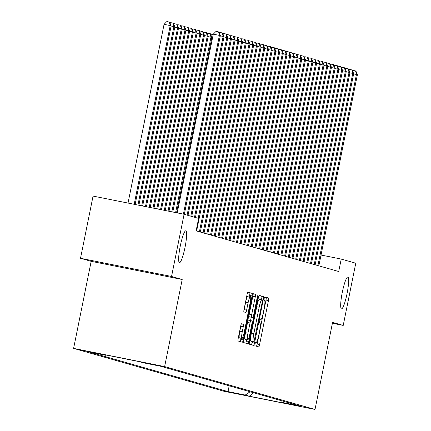 <?xml version="1.0" encoding="UTF-8"?>
<svg xmlns="http://www.w3.org/2000/svg" width="431" height="431" viewBox="0 0 431 431"><rect width="100%" height="100%" fill="white"/><g stroke="black" fill="none" stroke-linecap="round" stroke-linejoin="round"><path stroke-width="0.65" d="M254.969 343.997L254.877 345.781L258.74 346.88A2.489 0.377 101.3 0 0 258.745 346.885A2.489 0.377 101.3 0 0 259.597 344.541L268.459 300.585A2.489 0.377 101.3 0 0 268.588 298.042L264.726 296.937L264.128 298.575L264.036 300.359L264.537 300.504A7.973 1.207 101.3 0 1 264.128 308.65L263.389 312.313A7.973 1.207 101.3 0 1 260.663 319.797A7.973 1.207 101.3 0 1 260.647 319.791L260.146 319.651L259.548 321.289L259.457 323.072L259.958 323.212A7.973 1.207 101.3 0 1 259.548 331.358L258.81 335.022A7.973 1.207 101.3 0 1 256.084 342.51A7.973 1.207 101.3 0 1 256.068 342.505L255.567 342.359L254.969 343.997M185.007 247.421A16.243 2.457 101.3 0 0 185.815 230.811A16.243 2.457 101.3 0 0 180.266 246.069A16.243 2.457 101.3 0 0 179.452 262.673A16.243 2.457 101.3 0 0 185.007 247.421M347.047 293.613A16.243 2.457 101.3 0 0 347.86 277.009A16.243 2.457 101.3 0 0 342.306 292.261A16.243 2.457 101.3 0 0 341.497 308.871A16.243 2.457 101.3 0 0 347.047 293.613M82.72 350.473L98.559 353.652L82.72 350.473M241.543 323.773L241.543 323.773A2.489 0.377 101.3 0 0 240.692 326.111L238.203 338.443A2.489 0.377 101.3 0 0 238.074 340.991L242.362 342.214A2.489 0.377 101.3 0 0 242.367 342.214A2.489 0.377 101.3 0 0 243.219 339.876L252.081 295.919A2.489 0.377 101.3 0 0 252.21 293.371L247.922 292.148A2.489 0.377 101.3 0 0 247.917 292.148A2.489 0.377 101.3 0 0 247.065 294.486L244.065 309.383A2.489 0.377 101.3 0 0 243.935 311.931L245.772 312.453A2.489 0.377 101.3 0 0 246.624 310.115L248.116 302.729A6.664 1.007 101.3 0 1 250.395 296.469A6.664 1.007 101.3 0 1 250.061 303.284L244.226 332.22A6.664 1.007 101.3 0 1 241.947 338.48A6.664 1.007 101.3 0 1 242.281 331.665L243.251 326.843A2.489 0.377 101.3 0 0 243.38 324.295L241.543 323.773M182.2 279.503L171.549 276.47L184.091 214.272L93.058 196.094L80.516 258.288L91.167 261.326L73.609 348.399L164.642 366.582L182.2 279.503L91.167 261.326M332.398 323.25L343.221 325.41L332.576 322.372L315.018 409.45L164.642 366.582M343.221 325.41L355.764 263.212L341.228 259.069L321.036 255.039M184.091 214.272L198.626 218.415L196.121 230.854L338.718 271.508L341.228 259.069M249.511 341.67A2.489 0.377 101.3 0 0 249.382 344.213L253.67 345.436A2.489 0.377 101.3 0 0 253.676 345.436A2.489 0.377 101.3 0 0 254.527 343.098L263.389 299.141A2.489 0.377 101.3 0 0 263.519 296.598L259.23 295.375A2.489 0.377 101.3 0 0 259.225 295.37A2.489 0.377 101.3 0 0 258.374 297.713L249.511 341.67M248.019 343.825L243.725 342.602A2.489 0.377 101.3 0 1 243.854 340.054L252.722 296.097A2.489 0.377 101.3 0 1 253.573 293.759L255.411 294.287A2.489 0.377 101.3 0 1 255.281 296.83L251.688 314.657A2.489 0.377 101.3 0 0 251.559 317.2L252.776 317.55A2.489 0.377 101.3 0 0 252.781 317.55A2.489 0.377 101.3 0 0 253.633 315.212L257.377 296.652L257.97 295.014L257.883 296.797L248.876 341.487A2.489 0.377 101.3 0 1 248.024 343.825A2.489 0.377 101.3 0 0 248.024 343.825M243.079 394.866L226.921 391.553L243.079 394.866M73.609 348.399L223.985 391.267L315.018 409.45M106.382 355.069L105.983 355.338L88.759 351.901L228.021 391.601L245.244 395.044L250.109 391.763M105.983 355.338L101.905 354.18L139.305 361.647L143.378 362.81L160.601 366.248L299.863 405.948L282.644 402.511L286.717 403.669L249.317 396.202L245.244 395.044M171.549 276.47L80.516 258.288M229.195 385.804L228.021 391.601M281.454 400.701L282.644 402.511M253.573 392.754L249.317 396.202M256.467 346.233A2.489 0.377 101.3 0 0 257.14 344.051L266.002 300.095A2.489 0.377 101.3 0 0 266.132 297.552L264.569 297.104M260.755 299.518L260.927 298.651A2.489 0.377 101.3 0 0 261.057 296.102L259.047 295.531M251.397 344.789A2.489 0.377 101.3 0 0 252.065 342.607L252.275 341.567M253.961 341.902L262.339 301.684L262.431 299.901L261.903 299.75A7.973 1.207 101.3 0 0 261.886 299.744A7.973 1.207 101.3 0 0 259.166 307.233L253.848 333.605A7.973 1.207 101.3 0 0 253.433 341.751L253.961 341.902M259.43 299.254L261.886 299.744L259.44 299.259A7.973 1.207 101.3 0 0 259.43 299.254A7.973 1.207 101.3 0 0 256.704 306.743L259.166 307.233M251.499 341.411L250.971 341.26A7.973 1.207 101.3 0 1 251.386 333.115L256.704 306.743M250.319 317.06L252.781 317.55L250.319 317.06A2.489 0.377 101.3 0 0 250.325 317.06L249.096 316.71A2.489 0.377 101.3 0 1 249.226 314.167L252.825 296.339A2.489 0.377 101.3 0 0 253.051 294.766M251.203 317.238L250.535 320.556M246.661 339.773L246.413 340.996L248.876 341.487M247.96 333.158A6.664 1.007 101.3 0 0 247.626 339.967A6.664 1.007 101.3 0 0 249.905 333.707L251.957 323.514A2.489 0.377 101.3 0 0 252.087 320.971L250.869 320.621A2.489 0.377 101.3 0 0 250.864 320.621A2.489 0.377 101.3 0 0 250.012 322.959L247.96 333.158L245.498 332.662A6.664 1.007 101.3 0 0 245.164 339.477L247.626 339.967M248.407 320.131L250.864 320.621L248.412 320.131A2.489 0.377 101.3 0 0 248.407 320.131A2.489 0.377 101.3 0 0 247.556 322.469L250.012 322.959M245.498 332.662L247.556 322.469M245.74 343.173A2.489 0.377 101.3 0 0 246.413 340.996M241.947 338.48L239.485 337.985A6.664 1.007 101.3 0 1 239.819 331.175L240.794 326.353A2.489 0.377 101.3 0 0 241.021 324.78M250.395 296.469L247.933 295.978A6.664 1.007 101.3 0 0 245.654 302.239L248.116 302.729M243.833 310.956A2.489 0.377 101.3 0 0 244.167 309.625L245.654 302.239M249.452 296.28L249.624 295.429A2.489 0.377 101.3 0 0 249.754 292.881L247.739 292.31M240.089 341.562A2.489 0.377 101.3 0 0 240.762 339.386L240.983 338.287M317.927 265.582L356.464 74.461L357.391 74.725L318.854 265.846M352.596 70.943L353.091 70.447L355.553 70.937L356.464 74.461L353.641 73.895M355.553 70.937L355.92 71.045L357.391 74.725M314.226 264.526L352.763 73.405L353.689 73.669L315.153 264.79M348.894 69.887L349.385 69.391L351.847 69.881L352.763 73.405L349.94 72.839M351.847 69.881L352.219 69.989L353.689 73.669M310.519 263.47L349.056 72.349L349.983 72.613L311.446 263.734M345.193 68.831L345.684 68.335L348.146 68.825L349.056 72.349L346.233 71.783M348.146 68.825L348.512 68.933L349.983 72.613M306.818 262.414L345.355 71.293L346.282 71.557L307.745 262.678M341.487 67.775L341.977 67.279L344.439 67.769L345.355 71.293L342.532 70.727M344.439 67.769L344.811 67.877L346.282 71.557M303.112 261.358L341.648 70.237L342.575 70.501L304.038 261.622M337.785 66.719L338.276 66.223L340.738 66.713L341.648 70.237L338.825 69.671M340.738 66.713L341.104 66.821L342.575 70.501M299.41 260.302L337.947 69.181L338.874 69.445L300.337 260.566M334.079 65.663L334.569 65.167L337.031 65.657L337.947 69.181L335.124 68.615M337.031 65.657L337.403 65.765L338.874 69.445M295.709 259.246L334.246 68.125L335.167 68.389L296.63 259.51M330.378 64.607L330.868 64.111L333.33 64.602L334.246 68.125L331.417 67.559M333.33 64.602L333.696 64.709L335.167 68.389M292.002 258.191L330.539 67.069L331.466 67.333L292.929 258.455M326.671 63.551L327.161 63.055L329.623 63.546L330.539 67.069L327.716 66.503M329.623 63.546L329.995 63.653L331.466 67.333M288.301 257.135L326.838 66.013L327.759 66.277L289.223 257.399M322.97 62.495L323.46 61.999L325.922 62.49L326.838 66.013L324.01 65.447M325.922 62.49L326.289 62.597L327.759 66.277M284.595 256.079L323.131 64.957L324.058 65.221L285.521 256.343M319.263 61.439L319.754 60.943L322.216 61.434L323.131 64.957L320.308 64.391M322.216 61.434L322.587 61.541L324.058 65.221M280.893 255.023L319.43 63.901L320.352 64.165L281.815 255.287M315.562 60.383L316.052 59.887L318.514 60.378L319.43 63.901L316.602 63.335M318.514 60.378L318.881 60.485L320.352 64.165M277.187 253.967L315.724 62.845L316.65 63.109L278.114 254.231M311.855 59.327L312.346 58.831L314.808 59.322L315.724 62.845L312.901 62.279M314.808 59.322L315.18 59.43L316.65 63.109M273.486 252.911L312.022 61.789L312.944 62.053L274.407 253.175M308.154 58.271L308.644 57.776L311.107 58.266L312.022 61.789L309.194 61.224M311.107 58.266L311.473 58.374L312.944 62.053M269.779 251.855L308.316 60.733L309.242 60.997L270.706 252.119M304.448 57.215L304.943 56.72L307.4 57.21L308.316 60.733L305.493 60.168M307.4 57.21L307.772 57.318L309.242 60.997M266.078 250.799L304.615 59.677L305.536 59.941L266.999 251.063M300.746 56.159L301.237 55.664L303.699 56.154L304.615 59.677L301.786 59.112M303.699 56.154L304.065 56.262L305.536 59.941M262.371 249.743L300.908 58.621L301.835 58.885L263.298 250.007M297.04 55.103L297.535 54.608L299.992 55.098L300.908 58.621L298.085 58.056M299.992 55.098L300.364 55.206L301.835 58.885M258.67 248.687L297.207 57.565L298.133 57.829L259.597 248.951M293.339 54.047L293.829 53.552L296.291 54.042L297.207 57.565L294.378 57M296.291 54.042L296.657 54.15L298.133 57.829M254.963 247.631L293.5 56.509L294.427 56.773L255.89 247.895M289.632 52.991L290.128 52.496L292.584 52.986L293.5 56.509L290.677 55.944M292.584 52.986L292.956 53.094L294.427 56.773M251.262 246.575L289.799 55.454L290.726 55.718L252.189 246.839M285.931 51.935L286.421 51.44L288.883 51.93L289.799 55.454L286.976 54.888M288.883 51.93L289.255 52.038L290.726 55.718M247.556 245.519L286.092 54.398L287.019 54.662L248.482 245.783M282.224 50.88L282.72 50.384L285.177 50.874L286.092 54.398L283.269 53.832M285.177 50.874L285.548 50.982L287.019 54.662M243.854 244.463L282.391 53.342L283.318 53.606L244.781 244.727M278.523 49.824L279.013 49.328L281.475 49.818L282.391 53.342L279.568 52.781M281.475 49.818L281.847 49.926L283.318 53.606M240.148 243.407L278.685 52.286L279.611 52.55L241.074 243.671M274.816 48.768L275.312 48.272L277.769 48.762L278.685 52.286L275.862 51.725M277.769 48.762L278.14 48.87L279.611 52.55M236.447 242.351L274.983 51.23L275.91 51.494L237.373 242.615M271.115 47.712L271.605 47.216L274.068 47.706L274.983 51.23L272.16 50.669M274.068 47.706L274.439 47.814L275.91 51.494M210.797 34.717L211.287 34.221L213.183 34.599M212.537 37.809L211.842 37.669M232.74 241.295L271.277 50.174L272.203 50.438L233.667 241.559M267.409 46.656L267.904 46.16L270.361 46.65L271.277 50.174L268.454 49.613M270.361 46.65L270.733 46.758L272.203 50.438M229.039 240.239L267.576 49.118L268.502 49.382L229.965 240.503M263.707 45.6L264.198 45.104L266.66 45.594L267.576 49.118L264.753 48.558M266.66 45.594L267.031 45.702L268.502 49.382M225.332 239.183L263.869 48.062L264.796 48.326L226.259 239.447M260.001 44.544L260.496 44.048L262.953 44.538L263.869 48.062L261.046 47.502M262.953 44.538L263.325 44.646L264.796 48.326M176.538 212.763L211.885 37.443L210.958 37.179L175.595 212.575M207.09 33.661L207.586 33.165L210.414 33.763L211.885 37.443M210.042 33.656L210.958 37.179L208.135 36.613M221.631 238.127L260.168 47.006L261.094 47.27L222.558 238.391M256.3 43.488L256.79 42.992L259.252 43.483L260.168 47.006L257.345 46.446M259.252 43.483L259.624 43.59L261.094 47.27M172.772 212.009L208.184 36.387L207.257 36.123L171.829 211.826M203.389 32.605L203.879 32.109L206.713 32.708L208.184 36.387M206.341 32.6L207.257 36.123L204.434 35.557M217.924 237.072L256.461 45.95L257.388 46.214L218.851 237.336M252.593 42.432L253.089 41.936L255.545 42.427L256.461 45.95L253.638 45.39M255.545 42.427L255.917 42.534L257.388 46.214M169.006 211.26L204.477 35.331L203.551 35.067L168.063 211.071M199.682 31.549L200.178 31.054L203.006 31.652L204.477 35.331M202.635 31.544L203.551 35.067L200.727 34.502M214.223 236.016L252.76 44.894L253.687 45.158L215.15 236.28M248.892 41.376L249.382 40.88L251.844 41.371L252.76 44.894L249.937 44.334M251.844 41.371L252.216 41.478L253.687 45.158M165.24 210.506L200.776 34.275L199.849 34.011L164.297 210.317M195.981 30.493L196.471 29.998L199.305 30.596L200.776 34.275M198.933 30.488L199.849 34.011L197.026 33.446M210.517 234.96L249.053 43.838L249.98 44.102L211.443 235.224M245.185 40.32L245.681 39.824L248.137 40.315L249.053 43.838L246.23 43.278M248.137 40.315L248.509 40.422L249.98 44.102M161.474 209.757L197.069 33.219L196.143 32.955L160.531 209.568M192.274 29.437L192.77 28.942L195.599 29.54L197.069 33.219M195.227 29.432L196.143 32.955L193.32 32.39M157.708 209.003L193.368 32.163L192.441 31.899L156.771 208.814M188.573 28.381L189.064 27.886L191.897 28.484L193.368 32.163M191.526 28.376L192.441 31.899L189.618 31.339M153.942 208.254L189.662 31.107L188.735 30.843L153.005 208.065M184.867 27.325L185.362 26.83L188.191 27.428L189.662 31.107M187.819 27.32L188.735 30.843L185.912 30.283M206.815 233.904L245.352 42.782L246.279 43.046L207.742 234.168M241.484 39.264L241.974 38.768L244.436 39.259L245.352 42.782L242.529 42.222M244.436 39.259L244.808 39.366L246.279 43.046M203.109 232.848L241.646 41.726L242.572 41.99L204.035 233.112M237.777 38.208L238.273 37.712L240.73 38.203L241.646 41.726L238.822 41.166M240.73 38.203L241.101 38.311L242.572 41.99M199.408 231.792L237.944 40.67L238.871 40.934L200.334 232.056M234.076 37.152L234.566 36.657L237.028 37.147L237.944 40.67L235.121 40.11M237.028 37.147L237.4 37.255L238.871 40.934M150.182 207.5L185.96 30.051L185.034 29.787L149.239 207.311M181.165 26.269L181.656 25.774L184.49 26.372L185.96 30.051M184.118 26.264L185.034 29.787L182.211 29.227M198.212 218.296L234.238 39.614L235.164 39.878L196.628 231M230.369 36.096L230.865 35.601L233.322 36.091L234.238 39.614L231.415 39.054M233.322 36.091L233.694 36.199L235.164 39.878M146.416 206.745L182.254 28.996L181.327 28.732L145.473 206.562M177.459 25.213L177.955 24.718L180.783 25.316L182.254 28.996M180.411 25.208L181.327 28.732L178.504 28.171M194.505 217.24L230.537 38.558L231.463 38.822L195.432 217.504M226.668 35.04L227.159 34.545L229.621 35.035L230.537 38.558L227.713 37.998M229.621 35.035L229.992 35.143L231.463 38.822M142.65 205.996L178.553 27.94L177.626 27.676L141.707 205.808M173.758 24.158L174.248 23.662L177.082 24.26L178.553 27.94M176.71 24.152L177.626 27.676L174.803 27.115M190.804 216.184L226.83 37.502L227.757 37.766L191.73 216.448M222.962 33.984L223.457 33.489L225.914 33.979L226.83 37.502L224.007 36.942M225.914 33.979L226.286 34.087L227.757 37.766M138.884 205.242L174.846 26.884L173.919 26.62L137.942 205.054M170.051 23.102L170.547 22.606L173.375 23.204L174.846 26.884M173.003 23.096L173.919 26.62L171.096 26.059M187.097 215.128L223.129 36.446L224.055 36.71L188.024 215.392M219.26 32.928L219.751 32.433L222.213 32.923L223.129 36.446L220.306 35.886M222.213 32.923L222.585 33.031L224.055 36.71M135.118 204.493L171.145 25.828L170.218 25.564L164.066 24.335L128.029 203.076M164.066 24.335L166.84 21.55L169.302 22.04L170.218 25.564L134.176 204.305M169.302 22.04L169.674 22.148L171.145 25.828M183.385 214.132L219.422 35.39L220.349 35.654L184.323 214.336M177.233 212.903L213.275 34.162L219.422 35.39L218.512 31.867L218.878 31.975L220.349 35.654M213.275 34.162L216.05 31.377L218.512 31.867M266.132 297.552L268.588 298.042M266.002 300.095L268.459 300.585M257.14 344.051L259.597 344.541M261.057 296.102L263.519 296.598M260.927 298.651L263.389 299.141M252.065 342.607L254.527 343.098M251.386 333.115L253.848 333.605M250.971 341.26L253.433 341.751M253.412 293.883L255.411 294.287M252.825 296.339L255.281 296.83M249.226 314.167L251.688 314.657M249.096 316.71L251.559 317.2M257.366 296.695L257.883 296.797M241.382 323.897L243.38 324.295M240.794 326.353L243.251 326.843M239.819 331.175L242.281 331.665M244.167 309.625L246.624 310.115M249.754 292.881L252.21 293.371M249.624 295.429L252.081 295.919M240.762 339.386L243.219 339.876"/></g></svg>
